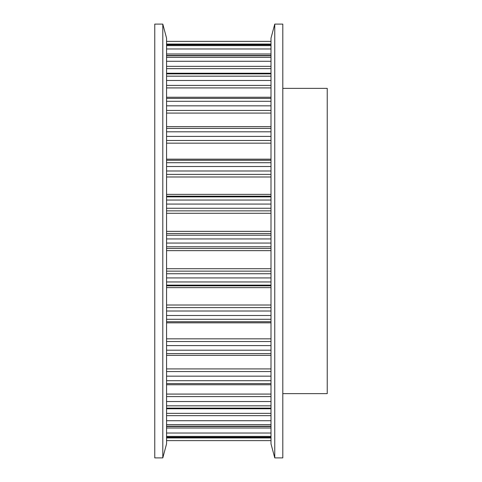 <?xml version="1.0" encoding="UTF-8"?>
<svg xmlns="http://www.w3.org/2000/svg" width="482" height="482" viewBox="0 0 482 482"><rect width="100%" height="100%" fill="white"/><g stroke="black" fill="none" stroke-linecap="round" stroke-linejoin="round"><path stroke-width="0.72" d="M282.801 88.369L327.236 88.369L327.236 393.631L282.801 393.631M166.567 38.156L166.567 443.844L162.802 457.9L154.764 457.9L154.764 24.1L162.802 24.1L166.567 38.156M162.802 24.1L162.802 457.9M270.998 443.844L270.998 38.156L274.764 24.1L282.801 24.1L282.801 457.9L274.764 457.9L270.998 443.844M274.764 457.9L274.764 24.1M270.998 238.945L166.567 238.945M270.998 235.204L166.567 235.204M270.998 233.505L166.567 233.505M270.998 231.354L166.567 231.354M270.998 213.285L166.567 213.285M270.998 210.863L166.567 210.863M270.998 208.266L166.567 208.266M270.998 204.073L166.567 204.073M270.998 200.042L166.567 200.042M270.998 196.891L166.567 196.891M270.998 196.162L166.567 196.162M270.998 194.367L166.567 194.367M270.998 176.99L166.567 176.99M270.998 174.394L166.567 174.394M270.998 170.99L166.567 170.99M270.998 166.507L166.567 166.507M270.998 162.711L166.567 162.711M270.998 160.277L166.567 160.277L270.998 160.271M270.998 159.168L166.567 159.168M270.998 143.16L166.567 143.16M270.998 140.479L166.567 140.479M270.998 136.406L166.567 136.406M270.998 131.803L166.567 131.803M270.998 128.393L166.567 128.393M270.998 113.083L166.567 113.083M270.998 110.432L166.567 110.432M270.998 105.841L166.567 105.841M270.998 101.298L166.567 101.298M270.998 98.394L166.567 98.394M270.998 87.923L166.567 87.923M270.998 85.398L166.567 85.398M270.998 80.47L166.567 80.47M270.998 76.162L166.567 76.162M270.998 73.885L166.567 73.885M270.998 68.649L166.567 68.649M270.998 66.347L166.567 66.347M270.998 61.268L166.567 61.268M270.998 57.364L166.567 57.364M270.998 55.791L166.567 55.791M270.998 54.002L166.567 54.002M270.998 48.971L166.567 48.971M270.998 45.621L166.567 45.621M270.998 44.82L166.567 44.82M270.998 44.061L166.567 44.061M270.998 41.38L166.567 41.38M270.998 440.62L166.567 440.62M270.998 437.939L166.567 437.939M270.998 437.18L166.567 437.18M270.998 436.379L166.567 436.379M270.998 433.029L166.567 433.029M270.998 427.998L166.567 427.998M270.998 426.209L166.567 426.209M270.998 424.636L166.567 424.636M270.998 420.732L166.567 420.732M270.998 415.653L166.567 415.653M270.998 413.351L166.567 413.351M270.998 408.115L166.567 408.115M270.998 405.838L166.567 405.838M270.998 401.53L166.567 401.53M270.998 396.602L166.567 396.602M270.998 394.077L166.567 394.077M270.998 383.606L166.567 383.606M270.998 380.702L166.567 380.702M270.998 376.159L166.567 376.159M270.998 371.568L166.567 371.568M270.998 368.917L166.567 368.917M270.998 353.607L166.567 353.607M270.998 350.197L166.567 350.197M270.998 345.594L166.567 345.594M270.998 341.521L166.567 341.521M270.998 338.84L166.567 338.84M270.998 322.832L166.567 322.832M270.998 321.723L166.567 321.723L270.998 321.729M270.998 319.289L166.567 319.289M270.998 315.493L166.567 315.493M270.998 311.011L166.567 311.011M270.998 307.606L166.567 307.606M270.998 305.01L166.567 305.01M270.998 287.634L166.567 287.634M270.998 285.838L166.567 285.838M270.998 285.109L166.567 285.109M270.998 281.958L166.567 281.958M270.998 277.927L166.567 277.927M270.998 273.734L166.567 273.734M270.998 271.137L166.567 271.137M270.998 268.715L166.567 268.715M270.998 250.646L166.567 250.646M270.998 248.495L166.567 248.495M270.998 246.796L166.567 246.796M270.998 243.055L166.567 243.055M270.998 126.639L166.567 126.639M270.998 97.25L166.567 97.25M270.998 73.228L166.567 73.228M270.998 55.502L166.567 55.502M270.998 44.748L166.567 44.748M270.998 41.374L166.567 41.374M270.998 440.626L166.567 440.626M270.998 437.252L166.567 437.252M270.998 426.498L166.567 426.498M270.998 408.772L166.567 408.772M270.998 384.75L166.567 384.75M270.998 355.361L166.567 355.361"/></g></svg>
